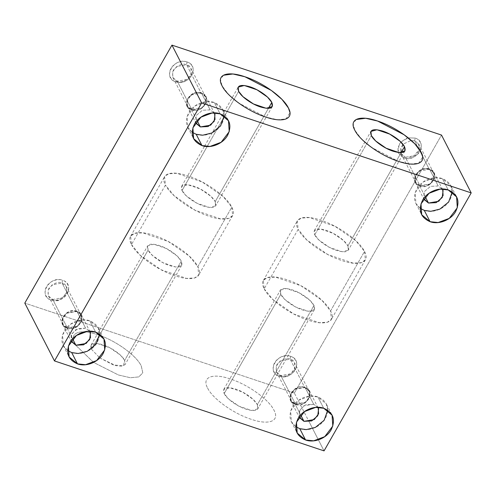 <?xml version="1.0" encoding="UTF-8"?>
<svg xmlns="http://www.w3.org/2000/svg" width="496" height="496" viewBox="0 0 496 496"><rect width="100%" height="100%" fill="white"/><g stroke="black" fill="none" stroke-linecap="round" stroke-linejoin="round"><path stroke-width="0.37" stroke-dasharray="2.48 1.86" d="M51.193 300.099L52.731 299.466C56.519 301.283 60.94 299.503 65.987 294.122C67.71 287.63 66.408 283.948 62.093 283.061L62.515 280.252C65.776 280.866 71.269 286.242 67.22 293.632C62.893 300.929 54.002 301.506 51.193 300.099C64.114 305.245 76.347 284.109 62.515 280.252C49.594 275.1 37.361 296.236 51.193 300.099C47.932 299.485 42.439 294.109 46.488 286.713C50.815 279.415 59.706 278.839 62.515 280.252L62.093 283.061C58.305 281.238 53.89 283.024 48.844 288.405C47.12 294.891 48.416 298.58 52.731 299.466L51.193 300.099M294.357 393.049L441.508 135.067L294.357 393.049L309.058 421.681L294.357 393.049L24.8 303.099L294.357 393.049M324.049 450.876L309.076 421.712L324.049 450.876M207.601 388.058C212.536 398.61 233.535 413.676 251.106 419.244C268.993 425.512 280.085 421.16 273.953 410.198C269.018 399.652 248.019 384.58 230.448 379.012C212.561 372.744 201.475 377.103 207.601 388.058C201.506 377.121 212.511 372.725 230.454 379.012C247.969 384.555 269.043 399.64 273.959 410.198C280.054 421.135 269.049 425.525 251.106 419.244C233.591 413.695 212.524 398.61 207.607 388.058M75.659 345.154L74.902 343.778C68.801 332.835 79.806 328.445 97.749 334.732C115.264 340.275 136.332 355.359 141.255 365.918L142.786 372.825L138.837 376.898L130.392 377.741L118.401 374.964L93.564 362.396L75.659 345.154L93.552 362.396L118.401 374.964L130.374 377.741L138.837 376.898L142.786 372.837L141.248 365.918C136.313 355.372 115.314 340.299 97.743 334.732C79.856 328.464 68.77 332.822 74.896 343.778L75.652 345.148M187.023 61.963C174.102 56.811 161.87 77.946 175.708 81.809C188.629 86.955 200.855 65.819 187.023 61.963L186.601 64.771C182.819 62.949 178.399 64.734 173.352 70.116C171.628 76.601 172.924 80.29 177.246 81.177L175.708 81.809C172.447 81.195 166.947 75.814 170.996 68.423C175.33 61.126 184.221 60.549 187.023 61.963C190.284 62.577 195.777 67.952 191.735 75.342C187.401 82.64 178.51 83.216 175.708 81.809L177.246 81.177L172.918 77.599L172.534 71.976L176.706 66.483L186.601 64.771L201.215 93.223L191.32 94.941L187.147 100.434L187.525 106.051L191.853 109.635L177.246 81.177L191.853 109.635C180.507 106.541 190.377 88.982 201.215 93.223C212.561 96.317 202.69 113.875 191.853 109.635L201.748 107.917L205.921 102.424L205.542 96.807L201.215 93.223L186.601 64.771L190.929 68.349L191.313 73.966L187.141 79.459L177.246 81.177C181.034 82.993 185.448 81.214 190.495 75.832C192.219 69.341 190.923 65.658 186.601 64.771L187.023 61.963M290.6 356.357C277.679 351.211 265.447 372.347 279.279 376.204C292.2 381.356 304.432 360.22 290.6 356.357L290.179 359.166C286.39 357.349 281.976 359.129 276.929 364.51C275.206 371.002 276.501 374.691 280.823 375.577L279.279 376.204C276.024 375.59 270.525 370.214 274.573 362.824C278.907 355.527 287.798 354.95 290.6 356.357C293.861 356.971 299.355 362.353 295.306 369.743C290.978 377.041 282.088 377.617 279.279 376.204L280.823 375.577L276.495 371.994L276.111 366.377L280.283 360.883L290.179 359.166L304.792 387.624L294.897 389.341L290.724 394.835L291.102 400.452L295.43 404.029L280.823 375.577L295.43 404.029C284.084 400.942 293.954 383.383 304.792 387.624C316.138 390.718 306.268 408.276 295.43 404.029L305.325 402.318L309.498 396.825L309.12 391.201L304.792 387.624L290.179 359.166L294.506 362.75L294.891 368.367L290.718 373.86L280.823 375.577C284.605 377.394 289.025 375.615 294.072 370.233C295.796 363.742 294.5 360.053 290.179 359.166L290.6 356.357M400.904 142.048L399.082 144.534L398.121 152.563L403.794 157.914C416.714 163.066 428.947 141.93 415.109 138.068L408.202 137.863L406.125 138.533L400.923 142.03M67.344 327.924L52.731 299.466L48.41 295.889L48.025 290.265L52.198 284.772L62.093 283.061L76.706 311.513L66.811 313.23L62.639 318.723L63.017 324.341L67.344 327.924C55.998 324.83 65.869 307.272 76.706 311.513C88.052 314.607 78.182 332.165 67.344 327.924L77.24 326.207L81.412 320.714L81.028 315.096L76.706 311.513L62.093 283.061L66.421 286.638L66.799 292.256L62.626 297.749L52.731 299.466L67.344 327.924M67.158 328.253C78.269 332.68 88.79 314.507 76.892 311.184C65.782 306.757 55.261 324.936 67.158 328.253L62.657 324.527L62.26 318.686L66.6 312.97L76.892 311.184L85.603 328.16L75.77 329.642L71.238 334.918L71.046 340.771L71.821 333.715L77.878 328.557L85.603 328.16L89.708 331.192L85.603 328.16L76.892 311.184L81.394 314.91L81.79 320.757L77.45 326.467L67.158 328.253L72.596 338.849L67.158 328.253M71.684 352.569C80.383 355.793 92.771 350.833 97.328 342.228C101.903 332.246 99.392 325.109 89.795 320.819C81.096 317.589 68.708 322.549 64.151 331.154C59.576 341.143 62.087 348.279 71.684 352.569M67.648 350.56L63.308 345.644L62.57 334.769L70.649 324.136L81.741 319.982L89.795 320.819L95.604 332.134L89.795 320.819L98.165 327.744L99.634 334.137M191.667 109.963C202.777 114.39 213.299 96.218 201.401 92.895C190.29 88.468 179.769 106.646 191.667 109.963L187.166 106.237L187.618 98.456L193.669 93.291L201.401 92.895L210.118 109.87L202.387 110.267L196.335 115.425L195.56 122.481L196.335 115.425L202.387 110.267L210.118 109.87L214.222 112.902L210.118 109.87L201.401 92.895L205.902 96.621L206.299 102.467L201.959 108.178L191.667 109.963L197.104 120.559L191.667 109.963M196.193 134.28C204.891 137.504 217.279 132.544 221.836 123.938C226.412 113.956 223.901 106.814 214.303 102.529C205.604 99.299 193.223 104.259 188.66 112.865C184.09 122.853 186.601 129.989 196.193 134.28M192.163 132.271L187.823 127.348L187.079 116.473L195.157 105.846L206.249 101.692L214.303 102.529L220.112 113.844L214.303 102.529L222.679 109.455L224.149 115.847M299.138 416.882L299.913 409.826L305.964 404.662L313.695 404.265L304.978 387.295L309.479 391.015L309.876 396.862L305.536 402.578L295.244 404.358L300.681 414.954L295.244 404.358C306.354 408.791 316.876 390.612 304.978 387.295C293.868 382.862 283.346 401.041 295.244 404.358L290.743 400.638L290.346 394.791L294.686 389.081L304.978 387.295L313.695 404.265L303.856 405.747L299.324 411.023L299.131 416.882M299.77 428.674C308.469 431.904 320.856 426.944 325.413 418.333C329.989 408.351 327.478 401.214 317.88 396.924C309.182 393.7 296.794 398.66 292.237 407.266C287.661 417.248 290.172 424.384 299.77 428.674M317.787 407.303L313.695 404.265L317.8 407.303M295.74 426.672L291.4 421.749L290.656 410.874L298.735 400.247L309.826 396.093L317.88 396.924L323.69 408.239L317.88 396.924L326.256 403.849L327.726 410.248M400.942 142.042L408.196 137.869L415.109 138.068L414.687 140.876L419.015 144.46L419.399 150.077L415.226 155.57L405.331 157.288L419.945 185.74L429.834 184.028L434.012 178.535L433.628 172.912L429.3 169.334C440.646 172.428 430.782 189.987 419.945 185.74C408.592 182.646 418.463 165.094 429.3 169.334L418.184 147.678L429.3 169.334L419.405 171.052L415.233 176.545L415.617 182.162L419.945 185.74L405.331 157.288L401.004 153.704L400.353 149.203L402.895 144.249L411.227 140.399L402.907 144.231L400.749 153.146L405.331 157.288L403.794 157.914L398.232 152.873L397.879 147.603L400.923 142.061M414.687 140.876L411.24 140.399L414.687 140.876L418.171 147.653L414.687 140.876L415.109 138.068C418.37 138.682 423.869 144.063 419.821 151.454C415.487 158.751 406.596 159.328 403.794 157.914L405.331 157.288L412.511 157.003L419.542 149.575L418.401 143.474L414.687 140.876M419.752 186.068C430.869 190.501 441.384 172.323 429.486 169.006C418.376 164.573 407.855 182.751 419.752 186.068L415.251 182.348L415.704 174.561L421.761 169.403L429.486 169.006L438.204 185.975L430.472 186.372L424.421 191.537L423.646 198.592L424.421 191.537L430.472 186.372L438.204 185.975L442.308 189.013L438.204 185.975L429.486 169.006L433.988 172.726L434.384 178.572L430.044 184.289L419.752 186.068L425.196 196.664L419.752 186.068M424.278 210.385C432.983 213.615 445.365 208.655 449.922 200.043C454.497 190.061 451.986 182.925 442.389 178.634C433.69 175.41 421.309 180.37 416.745 188.976C412.176 198.958 414.687 206.094 424.278 210.385M420.248 208.382L415.908 203.459L415.171 192.584L423.243 181.958L434.335 177.804L442.389 178.634L448.198 189.949L442.389 178.634L450.765 185.56L452.234 191.958M224.192 393.588C226.666 398.865 237.144 406.398 245.948 409.181C255.756 411.984 259.563 410.477 257.368 404.662C254.894 399.385 244.416 391.859 235.619 389.069C225.804 386.266 221.997 387.773 224.192 393.588L223.764 389.422L229.822 387.729L242.556 392.057L253.034 399.317L257.368 404.662L313.962 305.437L309.628 300.099L299.15 292.832L286.421 288.511L280.358 290.197L280.786 294.37L224.192 393.588L280.786 294.37C278.585 288.554 282.391 287.048 292.212 289.844C300.96 292.615 311.513 300.161 313.962 305.437C316.169 311.252 312.362 312.759 302.541 309.963C293.793 307.191 283.241 299.646 280.786 294.37L285.126 299.714L295.597 306.974L308.332 311.296L314.396 309.609L313.962 305.437L257.368 404.662L257.796 408.834L251.739 410.521L239.004 406.199L228.532 398.933L224.192 393.588M264.201 288.833C269.136 299.386 290.135 314.452 307.706 320.019C325.593 326.287 336.679 321.935 330.553 310.973C325.618 300.421 304.618 285.355 287.048 279.787C269.161 273.519 258.069 277.872 264.201 288.833L263.339 280.488L267.27 277.617L275.46 277.115L300.929 285.764L321.879 300.291L330.553 310.973L364.504 251.447L355.83 240.765L334.881 226.238L309.417 217.589L301.221 218.091L297.29 220.962L298.152 229.307L264.201 288.833L298.152 229.307C292.057 218.37 303.062 213.981 320.999 220.261C338.52 225.81 359.588 240.895 364.504 251.447C370.599 262.384 359.594 266.774 341.657 260.493C324.136 254.944 303.068 239.859 298.152 229.307L306.826 239.996L327.775 254.516L353.245 263.165L361.435 262.663L365.366 259.792L364.504 251.447L330.553 310.973L331.415 319.319L327.484 322.189L319.288 322.691L293.824 314.042L272.874 299.522L264.201 288.833M314.743 234.844C317.217 240.114 327.695 247.647 336.493 250.437C346.301 253.233 350.114 251.726 347.919 245.911C345.445 240.641 334.961 233.108 326.163 230.318C316.355 227.521 312.548 229.028 314.743 234.844L314.309 230.671L320.373 228.985L333.107 233.306L343.579 240.572L347.919 245.911L401.134 152.613L347.919 245.911L348.347 250.083L342.283 251.77L329.555 247.448L319.077 240.188L314.743 234.844L371.337 135.619L314.743 234.844M356.24 119.517L353.14 123.578L354.745 130.082L361.138 138.613L371.771 147.554L398.251 161.268L410.223 164.046L418.686 163.209L422.71 156.941M91.487 349.308L99.801 357.901L91.487 349.308L91.059 345.135L97.117 343.449L109.852 347.777L120.323 355.037L124.663 360.381C122.19 355.105 111.712 347.578 102.914 344.788C93.099 341.986 89.292 343.492 91.487 349.308L148.081 250.089L91.487 349.308M99.839 357.932L113.237 364.901L123.454 365.868L124.663 360.381L181.257 261.156L176.923 255.812L166.445 248.552L153.717 244.23L147.653 245.917L148.081 250.089C145.88 244.274 149.687 242.767 159.507 245.563C168.256 248.335 178.808 255.88 181.257 261.156C183.464 266.972 179.657 268.479 169.837 265.682C161.088 262.911 150.536 255.366 148.081 250.089L152.421 255.428L162.893 262.694L175.627 267.015L181.691 265.329L181.257 261.156L124.663 360.381L125.091 364.554L122.239 366.197L115.965 365.695L99.839 357.932M131.496 244.553C136.431 255.105 157.43 270.171 175.001 275.739C192.888 282.007 203.974 277.648 197.848 266.693C192.913 256.141 171.914 241.075 154.343 235.507C136.456 229.239 125.364 233.591 131.496 244.553L130.634 236.208L134.565 233.337L142.755 232.835L168.225 241.484L189.174 256.004L197.848 266.693L231.799 207.167L223.126 196.478L202.176 181.958L176.712 173.309L168.516 173.811L164.585 176.681L165.447 185.027L131.496 244.553L165.447 185.027C159.352 174.09 170.357 169.7 188.294 175.981C205.815 181.53 226.883 196.614 231.799 207.167C237.894 218.104 226.889 222.493 208.952 216.213C191.431 210.664 170.364 195.579 165.447 185.027L174.121 195.709L195.071 210.236L220.54 218.885L228.73 218.383L232.661 215.512L231.799 207.167L197.848 266.693L198.71 275.038L194.779 277.909L186.583 278.411L161.119 269.762L140.17 255.235L131.496 244.553M182.038 190.563C184.506 195.833 194.99 203.366 203.788 206.156C213.596 208.952 217.409 207.446 215.214 201.63C212.741 196.36 202.256 188.827 193.459 186.037C183.65 183.241 179.843 184.748 182.038 190.563L181.604 186.391L187.668 184.704L200.403 189.026L210.874 196.286L215.214 201.63L268.429 108.333L215.214 201.63L215.642 205.803L209.579 207.489L196.85 203.168L186.372 195.901L182.038 190.563L207.136 146.562L182.038 190.563M238.632 91.338L207.161 146.512L238.632 91.338M223.535 75.237L220.435 79.298L222.041 85.802L228.433 94.333L239.066 103.267L265.546 116.988L277.518 119.765L285.981 118.928L290.005 112.66M48.41 295.889L63.017 324.341M62.657 324.527L71.368 341.502M63.308 345.644L69.118 356.959M172.918 77.599L187.525 106.051M187.166 106.237L195.883 123.213M187.823 127.348L193.632 138.663M276.495 371.994L291.102 400.452M290.743 400.638L299.46 417.607M291.4 421.749L297.209 433.064M401.004 153.704L415.617 182.162M415.251 182.348L423.968 199.318M415.908 203.459L421.718 214.774M223.764 389.422L280.358 290.197M263.339 280.488L297.29 220.962M314.309 230.671L370.909 131.446M91.059 345.135L147.653 245.917M130.634 236.208L164.585 176.681M181.604 186.391L204.501 146.246M204.513 146.227L237.937 87.637M272.236 106.578L215.642 205.803M232.661 215.512L198.71 275.038M181.691 265.329L125.091 364.554M404.941 150.865L348.347 250.083M365.366 259.792L331.415 319.319M314.396 309.609L257.796 408.834M456.233 196.211L450.765 185.56M442.705 189.701L433.988 172.726M433.628 172.912L419.015 144.46M331.725 414.501L326.256 403.849M318.196 407.991L309.479 391.015M309.12 391.201L294.506 362.75M228.148 120.1L222.679 109.455M214.619 113.59L205.902 96.621M205.542 96.807L190.929 68.349M103.633 338.39L98.165 327.744M90.105 331.88L81.394 314.91M81.028 315.096L66.421 286.638"/><path stroke-width="0.74" d="M201.643 102.951L171.951 45.124L24.8 303.099L54.492 360.933L201.643 102.951L471.2 192.901L324.049 450.876L54.492 360.933L24.8 303.099L171.951 45.124L441.508 135.067L471.2 192.901L441.508 135.067L171.951 45.124L201.643 102.951L54.492 360.933L324.049 450.876L471.2 192.901L201.643 102.951M354.752 130.082C348.657 119.145 359.662 114.75 377.599 121.036C395.12 126.579 416.187 141.67 421.104 152.222C427.199 163.159 416.194 167.549 398.257 161.268C380.736 155.719 359.668 140.635 354.752 130.082M222.047 85.802C215.946 74.865 226.951 70.469 244.894 76.756C262.409 82.299 283.483 97.383 288.399 107.942C294.494 118.879 283.489 123.268 265.552 116.988C248.031 111.439 226.963 96.354 222.047 85.802M99.634 334.137L96.05 344.187L87.265 351.311L78.219 353.499L71.684 352.569L77.494 363.884L85.548 364.715L96.639 360.561L104.718 349.934L103.974 339.059L95.604 332.134C105.195 336.406 107.706 343.542 103.137 353.543C98.611 362.099 86.199 367.139 77.494 363.884C67.902 359.612 65.391 352.47 69.961 342.469C74.487 333.913 86.899 328.873 95.604 332.134L87.55 331.297L76.458 335.451L68.38 346.084L69.118 356.959L77.494 363.884L71.684 352.569L67.648 350.56M224.149 115.847L220.565 125.897L211.773 133.021L202.728 135.21L196.193 134.28L202.002 145.595L210.062 146.425L221.154 142.271L229.226 131.645L228.489 120.77L220.112 113.844C229.704 118.116 232.215 125.252 227.645 135.253C223.119 143.809 210.707 148.85 202.002 145.595C192.417 141.323 189.906 134.18 194.469 124.18C198.995 115.624 211.408 110.583 220.112 113.844L212.059 113.007L200.967 117.161L192.888 127.788L193.632 138.663L202.002 145.595L196.193 134.28L192.163 132.271M327.726 410.248L324.142 420.292L315.351 427.416L306.305 429.604L299.77 428.674L305.579 439.989L313.639 440.826L324.725 436.672L332.804 426.039L332.066 415.164L323.69 408.239C333.281 412.511 335.792 419.647 331.223 429.648C326.697 438.21 314.284 443.25 305.579 439.989C295.988 435.717 293.477 428.581 298.046 418.581C302.572 410.018 314.985 404.984 323.69 408.239L315.636 407.408L304.544 411.562L296.465 422.189L297.209 433.064L305.579 439.989L299.77 428.674L295.74 426.672M452.234 191.958L448.651 202.002L439.865 209.126L430.813 211.315L424.278 210.385L430.088 221.7L438.148 222.537L449.24 218.383L457.312 207.75L456.574 196.875L448.198 189.949C457.789 194.221 460.3 201.357 455.731 211.358C451.205 219.92 438.799 224.961 430.088 221.7C420.503 217.428 417.992 210.292 422.555 200.291C427.081 191.729 439.493 186.694 448.198 189.949L440.144 189.119L429.052 193.273L420.98 203.899L421.718 214.774L430.088 221.7L424.278 210.385L420.248 208.382M75.869 345.222L72.596 338.849L75.869 345.222L71.046 340.771L71.368 341.502L75.869 345.222L86.161 343.443L90.501 337.726L90.105 331.88L89.702 331.192L90.483 332.76L89.652 339.667L83.601 344.832L75.869 345.222M200.384 126.933L197.104 120.559L200.384 126.933L195.56 122.481L195.883 123.213L200.384 126.933L210.676 125.153L215.016 119.437L214.619 113.59L214.21 112.902L214.997 114.471L214.167 121.377L208.109 126.542L200.384 126.933M299.131 416.882L299.46 417.607L303.961 421.333L300.681 414.954L303.961 421.333L299.138 416.882M317.8 407.303L318.575 408.871L317.744 415.778L311.686 420.937L303.961 421.333L314.253 419.548L318.593 413.838L318.196 407.991L317.787 407.303M428.47 203.044L425.196 196.664L428.47 203.044L423.646 198.592L423.968 199.318L428.47 203.044L438.762 201.258L443.102 195.548L442.705 189.701L442.302 189.013L443.083 190.582L442.252 197.489L436.201 202.647L428.47 203.044M401.134 152.613L404.513 146.692L400.173 141.348L389.701 134.087L376.966 129.76L370.909 131.446L371.337 135.619C369.136 129.809 372.942 128.303 382.763 131.099C391.505 133.864 402.058 141.41 404.513 146.692C406.714 152.501 402.907 154.008 393.086 151.212C384.344 148.447 373.792 140.895 371.337 135.619L375.677 140.963L386.148 148.223L398.883 152.551L404.941 150.865L404.513 146.692L401.134 152.613M422.71 156.941L421.098 152.222L414.712 143.697L404.079 134.757L377.599 121.036L365.626 118.265L356.24 119.517M268.429 108.333L271.808 102.412L267.468 97.067L256.996 89.801L244.261 85.479L238.204 87.166L238.632 91.338C236.431 85.529 240.238 84.022 250.052 86.819C258.8 89.584 269.353 97.129 271.808 102.412C274.009 108.221 270.202 109.728 260.381 106.931C251.639 104.166 241.087 96.615 238.632 91.338L242.966 96.683L253.444 103.943L266.178 108.271L272.236 106.578L271.808 102.412L268.429 108.333M290.005 112.66L288.393 107.942L282.001 99.417L271.374 90.477L244.894 76.756L232.922 73.985L223.535 75.237M68.932 356.587L69.118 356.959M193.44 138.297L193.632 138.663M297.017 432.692L297.209 433.064M421.526 214.402L421.718 214.774M370.642 131.917L370.909 131.446M237.937 87.637L238.204 87.166M272.236 106.578L272.025 106.95M404.941 150.865L404.73 151.23M456.574 196.875L456.233 196.211M332.066 415.164L331.725 414.501M228.489 120.77L228.148 120.1M103.974 339.059L103.633 338.39"/></g></svg>
